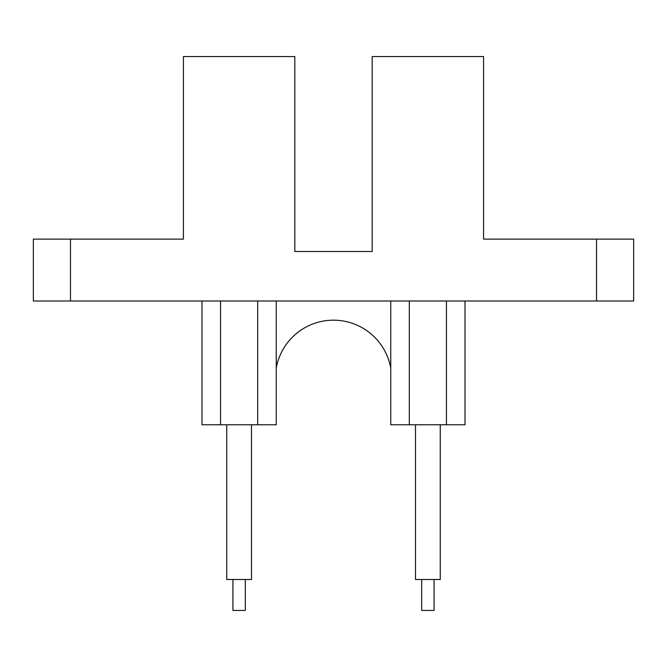<?xml version="1.0" encoding="UTF-8"?>
<svg xmlns="http://www.w3.org/2000/svg" width="667" height="667" viewBox="0 0 667 667"><rect width="100%" height="100%" fill="white"/><g stroke="black" fill="none" stroke-linecap="round" stroke-linejoin="round"><path stroke-width="1" d="M245.314 579.498L245.314 610.438L232.933 610.438L232.933 579.498L232.933 610.438M434.067 610.438L434.067 579.498L434.067 610.438L421.686 610.438L421.686 579.498M251.501 424.779L251.501 579.498L226.747 579.498L226.747 424.779M440.253 424.779L440.253 579.498L415.499 579.498L415.499 424.779M70.485 239.12L183.425 239.12L183.425 56.562L294.822 56.562L294.822 251.501L372.178 251.501L372.178 56.562L483.575 56.562L483.575 239.12L633.65 239.12L633.65 301.009L33.35 301.009L33.35 239.12L70.485 239.12L70.485 301.009M201.993 301.009L201.993 424.779L276.255 424.779L276.255 301.009M465.007 301.009L465.007 424.779L390.745 424.779L390.745 301.009M276.255 368.017A58.171 58.171 0 0 1 390.745 368.017M596.515 239.12L596.515 301.009M257.687 424.779L257.687 301.009M220.56 424.779L220.56 301.009M446.44 424.779L446.44 301.009M409.313 424.779L409.313 301.009"/></g></svg>
